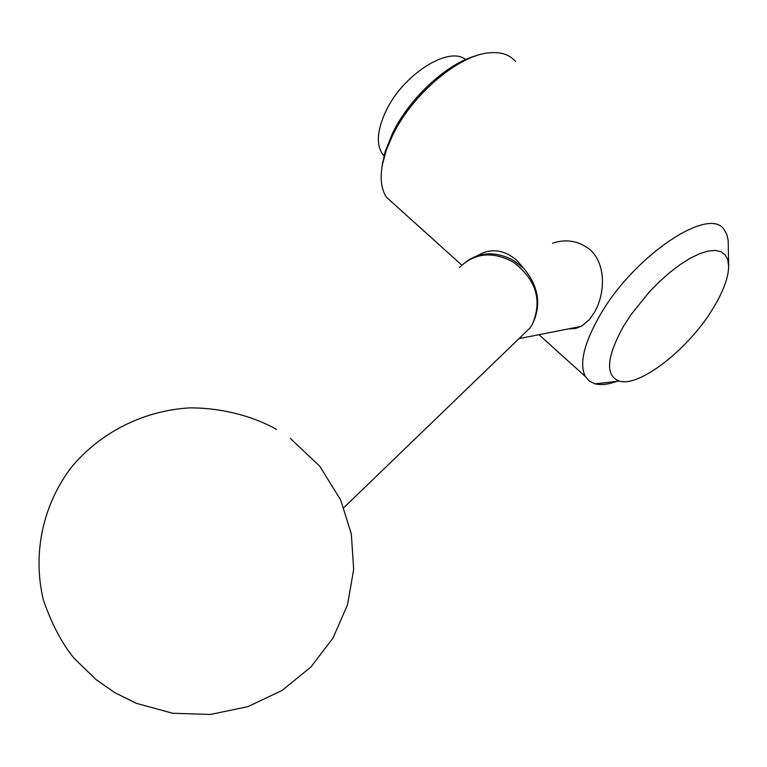 <?xml version="1.0" encoding="UTF-8"?>
<svg xmlns="http://www.w3.org/2000/svg" width="767" height="767" viewBox="0 0 767 767"><rect width="100%" height="100%" fill="white"/><g stroke="black" fill="none" stroke-linecap="round" stroke-linejoin="round"><path stroke-width="1.15" d="M728.65 265.871L728.19 240.55L726.809 234.51L724.633 230.426C710.549 204.185 632.823 256.197 599.104 316.8C583.706 344.287 579.143 364.2 585.394 376.539L589.449 381.17L595.125 383.845C600.954 385.302 608.154 384.478 616.745 381.372M623.437 326.397C606.496 357.259 605.086 375.494 619.18 381.094C639.438 387.661 688.824 348.86 713.137 308.257C723.281 291.604 728.449 277.587 728.65 266.216L727.758 259.735L725.17 254.836L720.922 251.681L715.132 250.416L707.931 251.097L699.514 253.733L690.137 258.287L680.07 264.634L669.639 272.582L659.169 281.901L648.997 292.285L630.838 314.901L623.437 326.397M515.692 61.648C509.767 54.601 500.87 51.667 489.02 52.846C458.158 55.32 411.85 94.801 392.378 135.845L386.117 150.735L382.35 164.79C379.924 178.596 381.295 189.42 386.472 197.253L395.149 205.077M552.556 243.206C565.912 238.738 578.193 240.733 589.411 249.198C606.323 263.158 605.46 293.656 594.3 312.591L589.171 319.781L582.076 325.812L575.691 328.468L568.424 328.899M476.729 55.608C447.545 62.846 409.386 97.984 392.397 133.544L385.111 151.789L381.918 167.331M467.669 260.617C481.829 251.681 497.121 251.624 513.554 260.444L523.765 268.354C538.798 286.59 541.646 305.237 532.317 324.307L529.844 328.142L520.889 336.78M465.646 59.558C448.59 45.464 402.56 74.859 385.743 111.493C377.22 129.968 376.079 144.091 382.33 153.851L383.979 155.854M459.615 267.376C474.792 252.717 492.759 251.02 513.526 262.256C536.238 279.744 542.499 300.424 532.317 324.307L529.844 328.142L343.856 507.62M466.739 261.211L482.75 252.899C494.322 248.594 505.511 250.924 516.296 259.888L523.765 268.354M619.18 381.094L595.125 383.845M585.394 376.539L538.961 334.69M461.792 265.142L386.472 197.253M382.781 161.329L382.35 164.79M581.012 326.426L518.991 338.611M276.513 429.453C256.993 418.101 225.191 407.785 189.765 407.871C143.851 410.546 100.458 432.109 71.12 467.563C43.403 504.398 32.204 552.211 43.22 599.478C51.447 623.466 61.667 643.005 73.9 658.076L96.067 679.62L114.897 692.687L136.238 703.291L172.815 713.291L210.532 714.441L248.009 706.618L282.083 690.425L310.913 667.022L333.07 637.904L347.518 604.77L353.673 569.469L351.315 533.89L340.625 499.883L319.714 466.163L290.425 438.503M384.094 155.413L382.33 153.851"/></g></svg>
